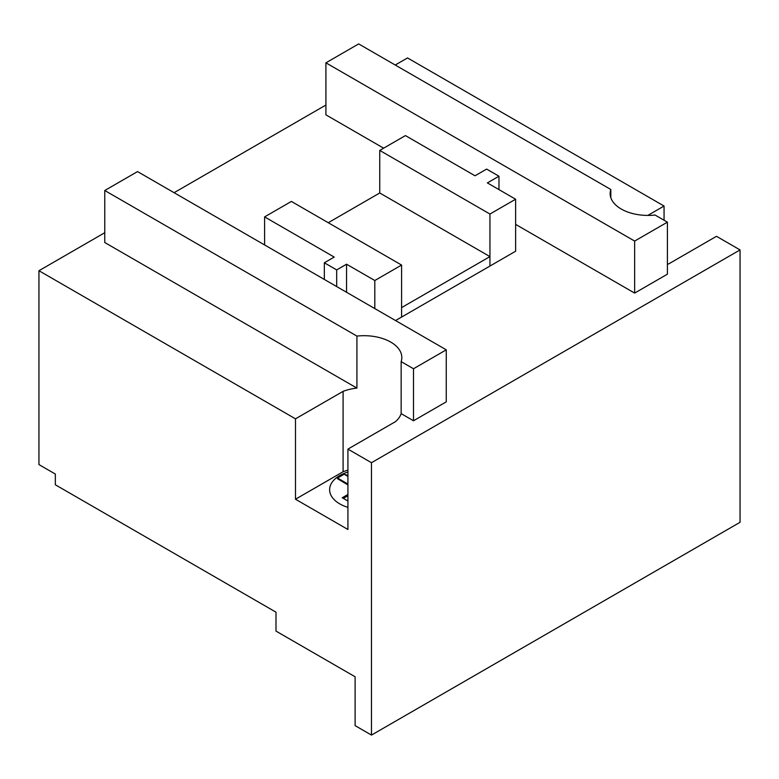 <?xml version="1.0" encoding="UTF-8"?>
<svg xmlns="http://www.w3.org/2000/svg" width="779" height="779" viewBox="0 0 779 779"><rect width="100%" height="100%" fill="white"/><g stroke="black" fill="none" stroke-linecap="round" stroke-linejoin="round"><path stroke-width="1.17" d="M395.547 320.549L401.584 317.072L401.584 307.608L489.942 256.603L379.743 192.978L379.743 150.425L405.421 135.595L475.024 175.781L486.622 169.092L498.969 176.22L487.372 182.909L515.62 199.22L489.942 214.04L379.743 150.425M328.241 222.716L379.743 192.978M401.584 265.055L374.806 280.518L346.558 264.208L336.684 269.914L324.337 262.786L334.21 257.08L264.607 216.893L291.385 201.43L401.584 265.055L401.584 317.072L489.942 266.058L489.942 256.603M374.806 308.572L374.806 280.518M346.558 292.271L346.558 264.208M336.684 286.565L336.684 269.914M324.337 279.437L324.337 262.786M264.607 244.957L264.607 216.893M489.942 214.04L489.942 266.058L515.62 251.227L515.62 199.22M498.969 189.609L498.969 176.22M343.091 391.35A37.82 21.841 180 0 1 356.918 388.098L104.766 242.522L104.766 190.504L356.918 336.08A37.82 21.841 180 0 1 401.818 357.532A37.82 21.841 180 0 1 401.156 361.622L413.503 368.749L446.26 349.829L446.26 401.847L413.503 420.767L401.156 413.63A37.82 21.841 180 0 1 395.518 421.624L347.921 449.103L347.921 529.486L295.494 499.222L295.494 418.829L343.091 391.35L343.091 471.743L295.494 499.222M347.921 470.175A37.82 21.841 0 0 0 343.091 471.743M295.494 418.829L38.95 270.722L104.766 232.717M667.399 264.334A37.82 21.841 180 0 0 668.888 263.789L716.485 236.31L740.05 249.913L371.476 462.707L371.476 735.084L355.107 725.629L355.107 676.776L275.99 631.097L275.99 612.177L55.338 484.781L55.338 474.051L38.95 464.596L38.95 270.722M371.476 462.707L347.921 449.103M647.826 215.413L664.059 206.036L664.059 220.233M383.638 148.176L325.914 114.844L325.914 62.826L634.642 241.071L667.399 222.161L667.399 274.179L634.642 293.089L515.62 224.371M395.235 65.017L407.524 57.928L664.059 206.036M174.087 192.695L325.914 105.038M371.476 735.084L740.05 522.3L740.05 249.913M667.399 222.161L655.051 215.033A37.82 21.841 180 0 1 610.152 193.582A37.82 21.841 180 0 1 610.824 189.492L358.671 43.916L325.914 62.826M634.642 241.071L634.642 293.089M446.26 349.829L137.532 171.584L104.766 190.504M413.503 368.749L413.503 420.767M401.156 361.622L401.156 413.63M356.918 336.08L356.918 388.098M610.824 189.492L610.824 197.662M347.921 476.388L344.152 474.216L347.921 475.492M344.152 474.216L337.541 478.033L337.521 478.705L347.921 484.937M347.921 472.045A34.753 20.059 0 0 0 339.81 503.906A34.753 20.059 0 0 0 347.921 507.382M347.921 501.014L342.263 497.752L347.921 494.49M337.541 478.033L347.921 484.032M347.921 495.736L343.344 498.375"/></g></svg>
